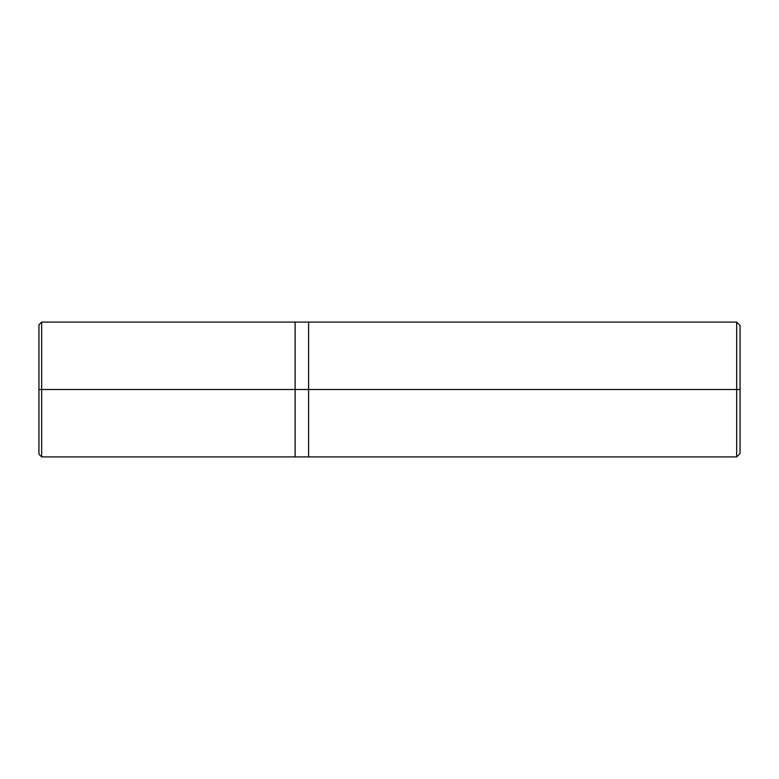<?xml version="1.0" encoding="UTF-8"?>
<svg xmlns="http://www.w3.org/2000/svg" width="779" height="779" viewBox="0 0 779 779"><rect width="100%" height="100%" fill="white"/><g stroke="black" fill="none" stroke-linecap="round" stroke-linejoin="round"><path stroke-width="1.17" d="M295.124 389.5L295.124 456.913L295.124 322.087L295.124 389.5L41.647 389.5L41.647 322.087L41.647 389.5L38.95 389.5L38.95 324.785L38.95 454.215L38.95 389.5L41.647 389.5L41.647 322.087L41.647 456.913L41.647 389.5L41.647 456.913L41.647 389.5L295.124 389.5L295.124 456.913L295.124 322.087L295.124 456.913L295.124 389.5L308.601 389.5L308.601 322.087L308.601 389.5L295.124 389.5M740.05 389.5L740.05 453.544L740.05 325.456L740.05 389.5L736.681 389.5L736.681 322.087L736.681 389.5L308.601 389.5L308.601 322.087L308.601 456.913L308.601 389.5L308.601 456.913L308.601 389.5L736.681 389.5L736.681 322.087L736.681 456.913L736.681 389.5L736.681 456.913L736.681 389.5L740.05 389.5L740.05 453.544L740.05 389.5M38.95 324.785L41.647 322.087L736.681 322.087L740.05 325.456M38.95 454.215L41.647 456.913L736.681 456.913L740.05 453.544"/></g></svg>
